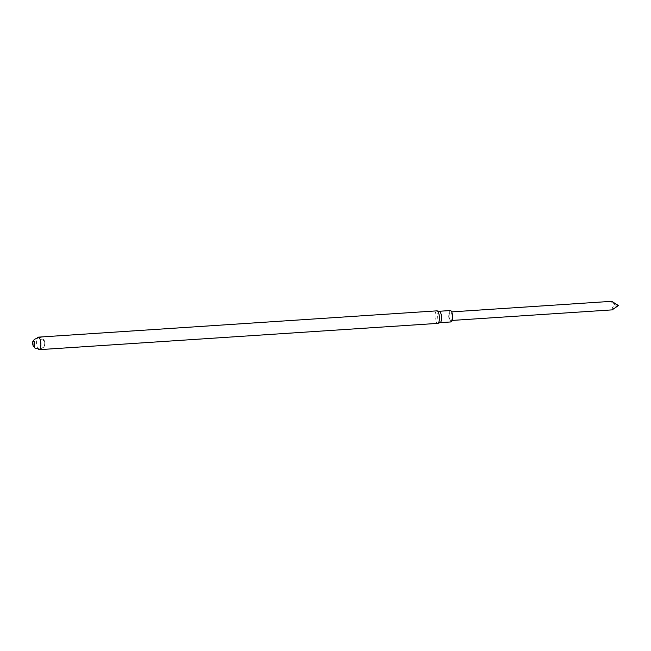 <?xml version="1.0" encoding="UTF-8"?>
<svg xmlns="http://www.w3.org/2000/svg" width="651" height="651" viewBox="0 0 651 651"><rect width="100%" height="100%" fill="white"/><g stroke="black" fill="none" stroke-linecap="round" stroke-linejoin="round"><path stroke-width="0.49" stroke-dasharray="3.25 2.44" d="M38.376 349.359A6.274 2.132 86.2 0 1 36.578 343.557A6.274 2.132 86.2 0 1 37.603 337.568M33.103 346.055A3.06 1.042 86.2 0 1 32.81 341.531M436.829 310.861A6.274 2.132 -93.8 0 0 435.104 317.045A6.274 2.132 -93.8 0 0 437.505 323.384M439.327 311.284A5.704 1.937 -93.8 0 0 439.189 311.276A5.704 1.937 -93.8 0 0 437.635 317.094A5.704 1.937 -93.8 0 0 439.938 322.66L440.019 322.66M450.289 310.543A5.704 1.937 -93.8 0 0 448.726 316.362A5.704 1.937 -93.8 0 0 451.037 321.936M450.842 320.504A4.28 1.457 86.2 0 1 449.198 316.183A4.28 1.457 86.2 0 1 450.378 311.967A4.28 1.457 86.2 0 1 450.549 311.984A4.28 1.457 86.2 0 1 452.128 316.386A4.28 1.457 86.2 0 1 450.94 320.512A4.28 1.457 86.2 0 1 450.842 320.504M611.81 302.666L611.948 301.332L613.104 302.446L611.81 302.666L615.512 305.002L611.997 307.923L613.275 308.582L617.848 305.311L618.45 305.522L618.068 305.262M612.29 309.86L611.997 307.923M617.84 305.107L615.512 305.002M614.308 308.387L613.275 308.582L612.184 309.843M614.129 303.122L613.104 302.446M38.295 337.153C41.778 337.503 43.861 338.919 44.553 341.393L44.87 343.028C44.895 342.955 45.822 347.943 39.125 349.677M39.817 349.261L43.112 347.471L44.659 344.493L44.756 343.02L44.317 341.165L39.036 337.47M451.656 311.886L450.378 311.967M452.225 320.422L450.94 320.512"/><path stroke-width="0.98" d="M37.603 337.568A6.274 2.132 86.2 0 1 38.295 337.153A6.274 2.132 86.2 0 1 40.834 343.272A6.274 2.132 86.2 0 1 39.125 349.677A6.274 2.132 86.2 0 1 38.97 349.668A6.274 2.132 86.2 0 1 38.376 349.359M33.779 346.796A3.06 1.042 86.2 0 1 33.103 346.055L32.81 341.531A3.06 1.042 86.2 0 1 34.568 342.686A3.06 1.042 86.2 0 1 33.779 346.796M437.505 323.384A6.274 2.132 -93.8 0 0 437.659 323.384A6.274 2.132 -93.8 0 0 437.838 323.352A6.274 2.132 -93.8 0 0 439.376 316.98A6.274 2.132 -93.8 0 0 437.008 310.869A6.274 2.132 -93.8 0 0 436.984 310.861A6.274 2.132 -93.8 0 0 436.829 310.861L38.295 337.153M439.938 322.66A5.704 1.937 -93.8 0 0 440.1 322.636A5.704 1.937 -93.8 0 0 441.5 316.842A5.704 1.937 -93.8 0 0 439.352 311.284A5.704 1.937 -93.8 0 0 439.327 311.284L437.008 310.869M440.019 322.66L451.037 321.936A5.704 1.937 -93.8 0 0 452.608 316.313A5.704 1.937 -93.8 0 0 450.419 310.551A5.704 1.937 -93.8 0 0 450.289 310.543L439.27 311.268M451.656 311.886L611.728 301.323L618.328 305.465M614.129 303.122L618.45 305.522L612.184 309.843M613.104 302.446L618.45 305.522M39.036 337.47L34.308 339.35L32.762 342.328L32.664 343.801L33.103 345.657L34.894 348.033L39.817 349.261M39.125 349.677L437.659 323.384M440.1 322.636L437.838 323.352M612.29 309.868L452.225 320.422"/></g></svg>
